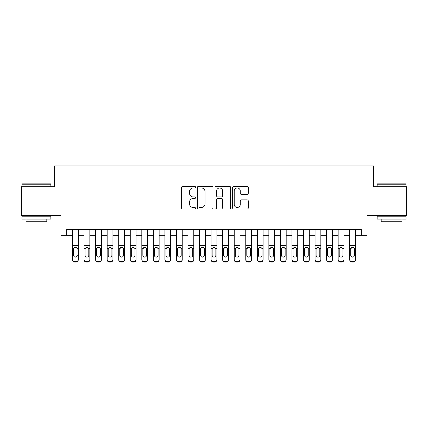<?xml version="1.0" encoding="UTF-8"?>
<svg xmlns="http://www.w3.org/2000/svg" width="428" height="428" viewBox="0 0 428 428"><rect width="100%" height="100%" fill="white"/><g stroke="black" fill="none" stroke-linecap="round" stroke-linejoin="round"><path stroke-width="0.64" d="M195.521 187.17A0.792 0.792 0 0 0 194.724 186.378L182.681 186.378A1.134 1.134 0 0 0 181.547 187.512L181.547 207.917A1.134 1.134 0 0 0 182.681 209.051L194.724 209.051A0.792 0.792 0 0 0 195.521 208.259A0.792 0.792 0 0 0 194.724 207.462L193.167 207.462A3.627 3.627 0 0 1 189.54 203.835L189.54 202.134A3.627 3.627 0 0 1 193.167 198.506L194.724 198.506A0.792 0.792 0 0 0 195.521 197.715A0.792 0.792 0 0 0 194.724 196.923L193.167 196.923A3.627 3.627 0 0 1 189.54 193.29L189.54 191.594A3.627 3.627 0 0 1 193.167 187.962L194.724 187.962A0.792 0.792 0 0 0 195.521 187.17M247.133 194.371A1.134 1.134 0 0 0 248.267 193.237L248.267 187.512A1.134 1.134 0 0 0 247.133 186.378L233.758 186.378A1.134 1.134 0 0 0 232.623 187.512L232.623 207.917A1.134 1.134 0 0 0 233.758 209.051L247.133 209.051A1.134 1.134 0 0 0 248.267 207.917L248.267 201A1.134 1.134 0 0 0 247.133 199.871L241.408 199.871A1.134 1.134 0 0 0 240.274 201L240.274 204.434A3.033 3.033 0 0 1 237.24 207.462A3.033 3.033 0 0 1 234.207 204.434L234.207 190.995A3.033 3.033 0 0 1 237.24 187.962A3.033 3.033 0 0 1 240.274 190.995L240.274 193.237A1.134 1.134 0 0 0 241.408 194.371L247.133 194.371M66.736 235.25L66.736 229.478L361.264 229.478L361.264 235.25L367.042 235.25L367.042 215.616L406.6 215.616L406.6 186.742L373.393 186.742L373.393 165.952L54.607 165.952L54.607 186.742L21.4 186.742L21.4 215.616L60.958 215.616L60.958 235.25L72.509 235.25M213.01 187.512A1.134 1.134 0 0 0 211.876 186.378L198.496 186.378A1.134 1.134 0 0 0 197.362 187.512L197.362 207.917A1.134 1.134 0 0 0 198.496 209.051L211.876 209.051A1.134 1.134 0 0 0 213.01 207.917L213.01 187.512M216.124 186.378L229.504 186.378A1.134 1.134 0 0 1 230.639 187.512L230.639 207.917A1.134 1.134 0 0 1 229.504 209.051L223.78 209.051A1.134 1.134 0 0 1 222.646 207.917L222.646 199.641A1.134 1.134 0 0 0 221.511 198.506L217.713 198.506A1.134 1.134 0 0 0 216.579 199.641L216.579 208.259A0.792 0.792 0 0 1 215.787 209.051A0.792 0.792 0 0 1 214.99 208.259L214.99 187.512A1.134 1.134 0 0 1 216.124 186.378M78.287 235.25L84.059 235.25M89.837 235.25L95.61 235.25M101.388 235.25L107.161 235.25M112.933 235.25L118.711 235.25M124.484 235.25L130.262 235.25M136.034 235.25L141.812 235.25M147.585 235.25L153.363 235.25M159.136 235.25L164.914 235.25M170.686 235.25L176.464 235.25M182.237 235.25L188.01 235.25M193.788 235.25L199.56 235.25M205.338 235.25L211.111 235.25M216.889 235.25L222.662 235.25M228.44 235.25L234.212 235.25M239.99 235.25L245.763 235.25M251.536 235.25L257.314 235.25M263.086 235.25L268.864 235.25M274.637 235.25L280.415 235.25M286.188 235.25L291.966 235.25M297.738 235.25L303.516 235.25M309.289 235.25L315.067 235.25M320.84 235.25L326.612 235.25M332.39 235.25L338.163 235.25M343.941 235.25L349.713 235.25M355.491 235.25L361.264 235.25M199.742 187.962A0.792 0.792 0 0 0 198.95 188.759L198.95 206.671A0.792 0.792 0 0 0 199.742 207.462L201.385 207.462A3.627 3.627 0 0 0 205.017 203.835L205.017 191.594A3.627 3.627 0 0 0 201.385 187.962L199.742 187.962M222.646 191.054A3.033 3.033 0 0 0 219.612 188.02A3.033 3.033 0 0 0 216.579 191.054L216.579 195.789A1.134 1.134 0 0 0 217.713 196.923L221.511 196.923A1.134 1.134 0 0 0 222.646 195.789L222.646 191.054M72.509 229.478L72.509 259.395A2.311 2.29 -0 0 0 74.82 261.685L75.975 261.685A2.311 2.29 -0 0 0 78.287 259.395L78.287 259.759A2.311 2.29 180 0 1 75.975 262.048L75.975 261.685M78.287 248.695L78.287 259.759M77.243 255.634L77.243 255.27A1.846 1.835 180 0 1 75.398 257.105A1.846 1.835 180 0 0 77.243 255.27M73.552 255.634L73.552 255.27A1.846 1.835 180 0 0 75.398 257.105A1.846 1.835 180 0 1 73.552 255.27L73.552 249.043M74.435 247.598L73.552 249.187L73.755 248.336L75.398 247.331L77.04 248.336L77.243 249.187M76.361 247.598L75.398 247.331M78.287 229.478L78.287 259.395M74.82 261.685L74.82 262.048L75.975 262.048M74.82 262.048A2.311 2.29 180 0 1 72.509 259.759M22.326 183.853L50.504 183.853L50.852 184.201L21.978 184.201L22.326 183.853M36.417 219.083L21.978 219.083L21.978 216.194L50.852 216.194L50.852 219.083L36.417 219.083M46.812 219.083L46.812 221.736L26.022 221.736L26.022 219.083M377.496 183.853L405.674 183.853L406.022 184.201L377.148 184.201L377.496 183.853M391.583 219.083L377.148 219.083L377.148 216.194L406.022 216.194L406.022 219.083L391.583 219.083M401.978 219.083L401.978 221.736L381.188 221.736L381.188 219.083M89.837 248.695L89.837 259.759A2.311 2.29 180 0 1 87.526 262.048L87.526 261.685A2.311 2.29 -0 0 0 89.837 259.395L89.837 259.759M88.794 255.634L88.794 255.27A1.846 1.835 180 0 1 86.948 257.105A1.846 1.835 180 0 1 85.097 255.27L85.097 249.187L85.097 255.27A1.846 1.835 180 0 0 86.948 257.105M87.911 247.598L86.948 247.331L88.591 248.336L88.794 249.043M85.985 247.598L85.097 249.187L85.306 248.336L86.948 247.331M101.388 248.695L101.388 259.759A2.311 2.29 180 0 1 99.077 262.048L99.077 261.685A2.311 2.29 -0 0 0 101.388 259.395L101.388 259.759M100.345 255.634L100.345 255.27A1.846 1.835 180 0 1 98.499 257.105A1.846 1.835 180 0 1 96.648 255.27L96.648 249.187L96.648 255.27A1.846 1.835 180 0 0 98.499 257.105M99.462 247.598L98.499 247.331L100.141 248.336L100.345 249.043M97.536 247.598L96.648 249.187L96.856 248.336L98.499 247.331M112.933 248.695L112.933 259.759A2.311 2.29 180 0 1 110.627 262.048L110.627 261.685A2.311 2.29 -0 0 0 112.933 259.395L112.933 259.759M111.895 255.634L111.895 255.27A1.846 1.835 180 0 1 110.049 257.105A1.846 1.835 180 0 1 108.198 255.27L108.198 249.187L108.198 255.27A1.846 1.835 180 0 0 110.049 257.105M111.013 247.598L110.049 247.331L111.692 248.336L111.895 249.043M109.081 247.598L108.198 249.187L108.407 248.336L110.049 247.331M124.484 248.695L124.484 259.759A2.311 2.29 180 0 1 122.178 262.048L122.178 261.685A2.311 2.29 -0 0 0 124.484 259.395L124.484 259.759M123.446 255.634L123.446 255.27A1.846 1.835 180 0 1 121.6 257.105A1.846 1.835 180 0 1 119.749 255.27L119.749 249.187L119.749 255.27A1.846 1.835 180 0 0 121.6 257.105M122.558 247.598L121.6 247.331L123.243 248.336L123.446 249.043M120.632 247.598L119.749 249.187L119.952 248.336L121.6 247.331M89.837 229.478L89.837 259.395M86.37 261.685L86.37 262.048A2.311 2.29 180 0 1 84.059 259.759L84.059 259.395A2.311 2.29 -0 0 0 86.37 261.685L87.526 261.685M84.059 229.478L84.059 259.395M86.37 262.048L87.526 262.048M88.794 249.187L88.794 255.27M101.388 229.478L101.388 259.395M97.921 261.685L97.921 262.048A2.311 2.29 180 0 1 95.61 259.759L95.61 259.395A2.311 2.29 -0 0 0 97.921 261.685L99.077 261.685M95.61 229.478L95.61 259.395M97.921 262.048L99.077 262.048M100.345 249.187L100.345 255.27M112.933 229.478L112.933 259.395M109.472 261.685L109.472 262.048A2.311 2.29 180 0 1 107.161 259.759L107.161 259.395A2.311 2.29 -0 0 0 109.472 261.685L110.627 261.685M107.161 229.478L107.161 259.395M109.472 262.048L110.627 262.048M111.895 249.187L111.895 255.27M124.484 229.478L124.484 259.395M121.022 261.685L121.022 262.048A2.311 2.29 180 0 1 118.711 259.759L118.711 259.395A2.311 2.29 -0 0 0 121.022 261.685L122.178 261.685M118.711 229.478L118.711 259.395M121.022 262.048L122.178 262.048M123.446 249.187L123.446 255.27M136.034 248.695L136.034 259.759A2.311 2.29 180 0 1 133.729 262.048L133.729 261.685A2.311 2.29 -0 0 0 136.034 259.395L136.034 259.759M134.997 255.634L134.997 255.27A1.846 1.835 180 0 1 133.151 257.105A1.846 1.835 180 0 1 131.3 255.27L131.3 249.187L131.3 255.27A1.846 1.835 180 0 0 133.151 257.105M134.108 247.598L133.151 247.331L134.793 248.336L134.997 249.043M132.182 247.598L131.3 249.187L131.503 248.336L133.151 247.331M136.034 229.478L136.034 259.395M132.573 261.685L132.573 262.048A2.311 2.29 180 0 1 130.262 259.759L130.262 259.395A2.311 2.29 -0 0 0 132.573 261.685L133.729 261.685M130.262 229.478L130.262 259.395M132.573 262.048L133.729 262.048M134.997 249.187L134.997 255.27M147.585 248.695L147.585 259.759A2.311 2.29 180 0 1 145.274 262.048L145.274 261.685A2.311 2.29 -0 0 0 147.585 259.395L147.585 259.759M146.547 255.634L146.547 255.27A1.846 1.835 180 0 1 144.696 257.105A1.846 1.835 180 0 1 142.85 255.27L142.85 249.187L142.85 255.27A1.846 1.835 180 0 0 144.696 257.105M145.659 247.598L144.696 247.331L146.344 248.336L146.547 249.043M143.733 247.598L142.85 249.187L143.054 248.336L144.696 247.331M147.585 229.478L147.585 259.395M144.124 261.685L144.124 262.048A2.311 2.29 180 0 1 141.812 259.759L141.812 259.395A2.311 2.29 -0 0 0 144.124 261.685L145.274 261.685M141.812 229.478L141.812 259.395M144.124 262.048L145.274 262.048M146.547 249.187L146.547 255.27M159.136 248.695L159.136 259.759A2.311 2.29 180 0 1 156.825 262.048L156.825 261.685A2.311 2.29 -0 0 0 159.136 259.395L159.136 259.759M158.098 255.634L158.098 255.27A1.846 1.835 180 0 1 156.247 257.105A1.846 1.835 180 0 1 154.401 255.27L154.401 249.187L154.401 255.27A1.846 1.835 180 0 0 156.247 257.105M157.21 247.598L156.247 247.331L157.895 248.336L158.098 249.043M155.284 247.598L154.401 249.187L154.604 248.336L156.247 247.331M159.136 229.478L159.136 259.395M155.669 261.685L155.669 262.048A2.311 2.29 180 0 1 153.363 259.759L153.363 259.395A2.311 2.29 -0 0 0 155.669 261.685L156.825 261.685M153.363 229.478L153.363 259.395M155.669 262.048L156.825 262.048M158.098 249.187L158.098 255.27M170.686 248.695L170.686 259.759A2.311 2.29 180 0 1 168.375 262.048L168.375 261.685A2.311 2.29 -0 0 0 170.686 259.395L170.686 259.759M169.649 255.634L169.649 255.27A1.846 1.835 180 0 1 167.797 257.105A1.846 1.835 180 0 1 165.952 255.27L165.952 249.187L165.952 255.27A1.846 1.835 180 0 0 167.797 257.105M168.76 247.598L167.797 247.331L169.445 248.336L169.649 249.043M166.834 247.598L165.952 249.187L166.155 248.336L167.797 247.331M170.686 229.478L170.686 259.395M167.22 261.685L167.22 262.048A2.311 2.29 180 0 1 164.914 259.759L164.914 259.395A2.311 2.29 -0 0 0 167.22 261.685L168.375 261.685M164.914 229.478L164.914 259.395M167.22 262.048L168.375 262.048M169.649 249.187L169.649 255.27M182.237 248.695L182.237 259.759A2.311 2.29 180 0 1 179.926 262.048L179.926 261.685A2.311 2.29 -0 0 0 182.237 259.395L182.237 259.759M181.199 255.634L181.199 255.27A1.846 1.835 180 0 1 179.348 257.105A1.846 1.835 180 0 1 177.502 255.27L177.502 249.187L177.502 255.27A1.846 1.835 180 0 0 179.348 257.105M180.311 247.598L179.348 247.331L180.991 248.336L181.199 249.043M178.385 247.598L177.502 249.187L177.706 248.336L179.348 247.331M193.788 248.695L193.788 259.759A2.311 2.29 180 0 1 191.476 262.048L191.476 261.685A2.311 2.29 -0 0 0 193.788 259.395L193.788 259.759M192.75 255.634L192.75 255.27A1.846 1.835 180 0 1 190.899 257.105A1.846 1.835 180 0 1 189.053 255.27L189.053 249.187L189.053 255.27A1.846 1.835 180 0 0 190.899 257.105M191.862 247.598L190.899 247.331L192.541 248.336L192.75 249.043M189.936 247.598L189.053 249.187L189.256 248.336L190.899 247.331M205.338 248.695L205.338 259.759A2.311 2.29 180 0 1 203.027 262.048L203.027 261.685A2.311 2.29 -0 0 0 205.338 259.395L205.338 259.759M204.3 255.634L204.3 255.27A1.846 1.835 180 0 1 202.449 257.105A1.846 1.835 180 0 1 200.604 255.27L200.604 249.187L200.604 255.27A1.846 1.835 180 0 0 202.449 257.105M203.412 247.598L202.449 247.331L204.092 248.336L204.3 249.043M201.486 247.598L200.604 249.187L200.807 248.336L202.449 247.331M216.889 248.695L216.889 259.759A2.311 2.29 180 0 1 214.578 262.048L214.578 261.685A2.311 2.29 -0 0 0 216.889 259.395L216.889 259.759M215.846 255.634L215.846 255.27A1.846 1.835 180 0 1 214 257.105A1.846 1.835 180 0 1 212.154 255.27L212.154 249.187L212.154 255.27A1.846 1.835 180 0 0 214 257.105M214.963 247.598L214 247.331L215.642 248.336L215.846 249.043M213.037 247.598L212.154 249.187L212.358 248.336L214 247.331M228.44 248.695L228.44 259.759A2.311 2.29 180 0 1 226.128 262.048L226.128 261.685A2.311 2.29 -0 0 0 228.44 259.395L228.44 259.759M227.396 255.634L227.396 255.27A1.846 1.835 180 0 1 225.551 257.105A1.846 1.835 180 0 1 223.7 255.27L223.7 249.187L223.7 255.27A1.846 1.835 180 0 0 225.551 257.105M226.514 247.598L225.551 247.331L227.193 248.336L227.396 249.043M224.588 247.598L223.7 249.187L223.908 248.336L225.551 247.331M239.99 248.695L239.99 259.759A2.311 2.29 180 0 1 237.679 262.048L237.679 261.685A2.311 2.29 -0 0 0 239.99 259.395L239.99 259.759M238.947 255.634L238.947 255.27A1.846 1.835 180 0 1 237.101 257.105A1.846 1.835 180 0 1 235.25 255.27L235.25 249.187L235.25 255.27A1.846 1.835 180 0 0 237.101 257.105M238.064 247.598L237.101 247.331L238.744 248.336L238.947 249.043M236.138 247.598L235.25 249.187L235.459 248.336L237.101 247.331M251.536 248.695L251.536 259.759A2.311 2.29 180 0 1 249.23 262.048L249.23 261.685A2.311 2.29 -0 0 0 251.536 259.395L251.536 259.759M250.498 255.634L250.498 255.27A1.846 1.835 180 0 1 248.652 257.105A1.846 1.835 180 0 1 246.801 255.27L246.801 249.187L246.801 255.27A1.846 1.835 180 0 0 248.652 257.105M249.615 247.598L248.652 247.331L250.294 248.336L250.498 249.043M247.689 247.598L246.801 249.187L247.01 248.336L248.652 247.331M263.086 248.695L263.086 259.759A2.311 2.29 180 0 1 260.78 262.048L260.78 261.685A2.311 2.29 -0 0 0 263.086 259.395L263.086 259.759M262.048 255.634L262.048 255.27A1.846 1.835 180 0 1 260.203 257.105A1.846 1.835 180 0 1 258.351 255.27L258.351 249.187L258.351 255.27A1.846 1.835 180 0 0 260.203 257.105M261.16 247.598L260.203 247.331L261.845 248.336L262.048 249.043M259.234 247.598L258.351 249.187L258.555 248.336L260.203 247.331M274.637 248.695L274.637 259.759A2.311 2.29 180 0 1 272.331 262.048L272.331 261.685A2.311 2.29 -0 0 0 274.637 259.395L274.637 259.759M273.599 255.634L273.599 255.27A1.846 1.835 180 0 1 271.753 257.105A1.846 1.835 180 0 1 269.902 255.27L269.902 249.187L269.902 255.27A1.846 1.835 180 0 0 271.753 257.105M272.711 247.598L271.753 247.331L273.396 248.336L273.599 249.043M270.785 247.598L269.902 249.187L270.105 248.336L271.753 247.331M286.188 248.695L286.188 259.759A2.311 2.29 180 0 1 283.876 262.048L283.876 261.685A2.311 2.29 -0 0 0 286.188 259.395L286.188 259.759M285.15 255.634L285.15 255.27A1.846 1.835 180 0 1 283.304 257.105A1.846 1.835 180 0 1 281.453 255.27L281.453 249.187L281.453 255.27A1.846 1.835 180 0 0 283.304 257.105M284.262 247.598L283.304 247.331L284.946 248.336L285.15 249.043M282.336 247.598L281.453 249.187L281.656 248.336L283.304 247.331M297.738 248.695L297.738 259.759A2.311 2.29 180 0 1 295.427 262.048L295.427 261.685A2.311 2.29 -0 0 0 297.738 259.395L297.738 259.759M296.7 255.634L296.7 255.27A1.846 1.835 180 0 1 294.849 257.105A1.846 1.835 180 0 1 293.003 255.27L293.003 249.187L293.003 255.27A1.846 1.835 180 0 0 294.849 257.105M295.812 247.598L294.849 247.331L296.497 248.336L296.7 249.043M293.886 247.598L293.003 249.187L293.207 248.336L294.849 247.331M309.289 248.695L309.289 259.759A2.311 2.29 180 0 1 306.978 262.048L306.978 261.685A2.311 2.29 -0 0 0 309.289 259.395L309.289 259.759M308.251 255.634L308.251 255.27A1.846 1.835 180 0 1 306.4 257.105A1.846 1.835 180 0 1 304.554 255.27L304.554 249.187L304.554 255.27A1.846 1.835 180 0 0 306.4 257.105M307.363 247.598L306.4 247.331L308.048 248.336L308.251 249.043M305.437 247.598L304.554 249.187L304.757 248.336L306.4 247.331M182.237 229.478L182.237 259.395M178.77 261.685L178.77 262.048A2.311 2.29 180 0 1 176.464 259.759L176.464 259.395A2.311 2.29 -0 0 0 178.77 261.685L179.926 261.685M176.464 229.478L176.464 259.395M178.77 262.048L179.926 262.048M181.199 249.187L181.199 255.27M193.788 229.478L193.788 259.395M190.321 261.685L190.321 262.048A2.311 2.29 180 0 1 188.01 259.759L188.01 259.395A2.311 2.29 -0 0 0 190.321 261.685L191.476 261.685M188.01 229.478L188.01 259.395M190.321 262.048L191.476 262.048M192.75 249.187L192.75 255.27M205.338 229.478L205.338 259.395M201.872 261.685L201.872 262.048A2.311 2.29 180 0 1 199.56 259.759L199.56 259.395A2.311 2.29 -0 0 0 201.872 261.685L203.027 261.685M199.56 229.478L199.56 259.395M201.872 262.048L203.027 262.048M204.3 249.187L204.3 255.27M216.889 229.478L216.889 259.395M213.422 261.685L213.422 262.048A2.311 2.29 180 0 1 211.111 259.759L211.111 259.395A2.311 2.29 -0 0 0 213.422 261.685L214.578 261.685M211.111 229.478L211.111 259.395M213.422 262.048L214.578 262.048M215.846 249.187L215.846 255.27M228.44 229.478L228.44 259.395M224.973 261.685L224.973 262.048A2.311 2.29 180 0 1 222.662 259.759L222.662 259.395A2.311 2.29 -0 0 0 224.973 261.685L226.128 261.685M222.662 229.478L222.662 259.395M224.973 262.048L226.128 262.048M227.396 249.187L227.396 255.27M239.99 229.478L239.99 259.395M236.524 261.685L236.524 262.048A2.311 2.29 180 0 1 234.212 259.759L234.212 259.395A2.311 2.29 -0 0 0 236.524 261.685L237.679 261.685M234.212 229.478L234.212 259.395M236.524 262.048L237.679 262.048M238.947 249.187L238.947 255.27M251.536 229.478L251.536 259.395M248.074 261.685L248.074 262.048A2.311 2.29 180 0 1 245.763 259.759L245.763 259.395A2.311 2.29 -0 0 0 248.074 261.685L249.23 261.685M245.763 229.478L245.763 259.395M248.074 262.048L249.23 262.048M250.498 249.187L250.498 255.27M263.086 229.478L263.086 259.395M259.625 261.685L259.625 262.048A2.311 2.29 180 0 1 257.314 259.759L257.314 259.395A2.311 2.29 -0 0 0 259.625 261.685L260.78 261.685M257.314 229.478L257.314 259.395M259.625 262.048L260.78 262.048M262.048 249.187L262.048 255.27M274.637 229.478L274.637 259.395M271.175 261.685L271.175 262.048A2.311 2.29 180 0 1 268.864 259.759L268.864 259.395A2.311 2.29 -0 0 0 271.175 261.685L272.331 261.685M268.864 229.478L268.864 259.395M271.175 262.048L272.331 262.048M273.599 249.187L273.599 255.27M286.188 229.478L286.188 259.395M282.726 261.685L282.726 262.048A2.311 2.29 180 0 1 280.415 259.759L280.415 259.395A2.311 2.29 -0 0 0 282.726 261.685L283.876 261.685M280.415 229.478L280.415 259.395M282.726 262.048L283.876 262.048M285.15 249.187L285.15 255.27M297.738 229.478L297.738 259.395M294.271 261.685L294.271 262.048A2.311 2.29 180 0 1 291.966 259.759L291.966 259.395A2.311 2.29 -0 0 0 294.271 261.685L295.427 261.685M291.966 229.478L291.966 259.395M294.271 262.048L295.427 262.048M296.7 249.187L296.7 255.27M309.289 229.478L309.289 259.395M305.822 261.685L305.822 262.048A2.311 2.29 180 0 1 303.516 259.759L303.516 259.395A2.311 2.29 -0 0 0 305.822 261.685L306.978 261.685M303.516 229.478L303.516 259.395M305.822 262.048L306.978 262.048M308.251 249.187L308.251 255.27M320.84 248.695L320.84 259.759A2.311 2.29 180 0 1 318.528 262.048L318.528 261.685A2.311 2.29 -0 0 0 320.84 259.395L320.84 259.759M319.802 255.634L319.802 255.27A1.846 1.835 180 0 1 317.95 257.105A1.846 1.835 180 0 1 316.105 255.27L316.105 249.187L316.105 255.27A1.846 1.835 180 0 0 317.95 257.105M318.914 247.598L317.95 247.331L319.593 248.336L319.802 249.043M316.988 247.598L316.105 249.187L316.308 248.336L317.95 247.331M332.39 248.695L332.39 259.759A2.311 2.29 180 0 1 330.079 262.048L330.079 261.685A2.311 2.29 -0 0 0 332.39 259.395L332.39 259.759M331.352 255.634L331.352 255.27A1.846 1.835 180 0 1 329.501 257.105A1.846 1.835 180 0 1 327.655 255.27L327.655 249.187L327.655 255.27A1.846 1.835 180 0 0 329.501 257.105M330.464 247.598L329.501 247.331L331.144 248.336L331.352 249.043M328.538 247.598L327.655 249.187L327.859 248.336L329.501 247.331M343.941 248.695L343.941 259.759A2.311 2.29 180 0 1 341.63 262.048L341.63 261.685A2.311 2.29 -0 0 0 343.941 259.395L343.941 259.759M342.903 255.634L342.903 255.27A1.846 1.835 180 0 1 341.052 257.105A1.846 1.835 180 0 1 339.206 255.27L339.206 249.187L339.206 255.27A1.846 1.835 180 0 0 341.052 257.105M342.015 247.598L341.052 247.331L342.694 248.336L342.903 249.043M340.089 247.598L339.206 249.187L339.409 248.336L341.052 247.331M355.491 248.695L355.491 259.759A2.311 2.29 180 0 1 353.18 262.048L353.18 261.685A2.311 2.29 -0 0 0 355.491 259.395L355.491 259.759M354.448 255.634L354.448 255.27A1.846 1.835 180 0 1 352.602 257.105A1.846 1.835 180 0 1 350.757 255.27L350.757 249.187L350.757 255.27A1.846 1.835 180 0 0 352.602 257.105M353.565 247.598L352.602 247.331L354.245 248.336L354.448 249.043M351.639 247.598L350.757 249.187L350.96 248.336L352.602 247.331M320.84 229.478L320.84 259.395M317.373 261.685L317.373 262.048A2.311 2.29 180 0 1 315.067 259.759L315.067 259.395A2.311 2.29 -0 0 0 317.373 261.685L318.528 261.685M315.067 229.478L315.067 259.395M317.373 262.048L318.528 262.048M319.802 249.187L319.802 255.27M332.39 229.478L332.39 259.395M328.923 261.685L328.923 262.048A2.311 2.29 180 0 1 326.612 259.759L326.612 259.395A2.311 2.29 -0 0 0 328.923 261.685L330.079 261.685M326.612 229.478L326.612 259.395M328.923 262.048L330.079 262.048M331.352 249.187L331.352 255.27M343.941 229.478L343.941 259.395M340.474 261.685L340.474 262.048A2.311 2.29 180 0 1 338.163 259.759L338.163 259.395A2.311 2.29 -0 0 0 340.474 261.685L341.63 261.685M338.163 229.478L338.163 259.395M340.474 262.048L341.63 262.048M342.903 249.187L342.903 255.27M355.491 229.478L355.491 259.395M352.025 261.685L352.025 262.048A2.311 2.29 180 0 1 349.713 259.759L349.713 259.395A2.311 2.29 -0 0 0 352.025 261.685L353.18 261.685M349.713 229.478L349.713 259.395M352.025 262.048L353.18 262.048M354.448 249.187L354.448 255.27M77.04 248.336L78.287 248.336M72.509 248.336L73.755 248.336M72.509 245.351L78.287 245.351M72.509 229.558L78.287 229.558M88.591 248.336L89.837 248.336M84.059 248.336L85.306 248.336M84.059 245.351L89.837 245.351M84.059 229.558L89.837 229.558M100.141 248.336L101.388 248.336M95.61 248.336L96.856 248.336M95.61 245.351L101.388 245.351M95.61 229.558L101.388 229.558M111.692 248.336L112.933 248.336M107.161 248.336L108.407 248.336M107.161 245.351L112.933 245.351M107.161 229.558L112.933 229.558M123.243 248.336L124.484 248.336M118.711 248.336L119.952 248.336M118.711 245.351L124.484 245.351M118.711 229.558L124.484 229.558M134.793 248.336L136.034 248.336M130.262 248.336L131.503 248.336M130.262 245.351L136.034 245.351M130.262 229.558L136.034 229.558M146.344 248.336L147.585 248.336M141.812 248.336L143.054 248.336M141.812 245.351L147.585 245.351M141.812 229.558L147.585 229.558M157.895 248.336L159.136 248.336M153.363 248.336L154.604 248.336M153.363 245.351L159.136 245.351M153.363 229.558L159.136 229.558M169.445 248.336L170.686 248.336M164.914 248.336L166.155 248.336M164.914 245.351L170.686 245.351M164.914 229.558L170.686 229.558M180.991 248.336L182.237 248.336M176.464 248.336L177.706 248.336M176.464 245.351L182.237 245.351M176.464 229.558L182.237 229.558M192.541 248.336L193.788 248.336M188.01 248.336L189.256 248.336M188.01 245.351L193.788 245.351M188.01 229.558L193.788 229.558M204.092 248.336L205.338 248.336M199.56 248.336L200.807 248.336M199.56 245.351L205.338 245.351M199.56 229.558L205.338 229.558M215.642 248.336L216.889 248.336M211.111 248.336L212.358 248.336M211.111 245.351L216.889 245.351M211.111 229.558L216.889 229.558M227.193 248.336L228.44 248.336M222.662 248.336L223.908 248.336M222.662 245.351L228.44 245.351M222.662 229.558L228.44 229.558M238.744 248.336L239.99 248.336M234.212 248.336L235.459 248.336M234.212 245.351L239.99 245.351M234.212 229.558L239.99 229.558M250.294 248.336L251.536 248.336M245.763 248.336L247.01 248.336M245.763 245.351L251.536 245.351M245.763 229.558L251.536 229.558M261.845 248.336L263.086 248.336M257.314 248.336L258.555 248.336M257.314 245.351L263.086 245.351M257.314 229.558L263.086 229.558M273.396 248.336L274.637 248.336M268.864 248.336L270.105 248.336M268.864 245.351L274.637 245.351M268.864 229.558L274.637 229.558M284.946 248.336L286.188 248.336M280.415 248.336L281.656 248.336M280.415 245.351L286.188 245.351M280.415 229.558L286.188 229.558M296.497 248.336L297.738 248.336M291.966 248.336L293.207 248.336M291.966 245.351L297.738 245.351M291.966 229.558L297.738 229.558M308.048 248.336L309.289 248.336M303.516 248.336L304.757 248.336M303.516 245.351L309.289 245.351M303.516 229.558L309.289 229.558M319.593 248.336L320.84 248.336M315.067 248.336L316.308 248.336M315.067 245.351L320.84 245.351M315.067 229.558L320.84 229.558M331.144 248.336L332.39 248.336M326.612 248.336L327.859 248.336M326.612 245.351L332.39 245.351M326.612 229.558L332.39 229.558M342.694 248.336L343.941 248.336M338.163 248.336L339.409 248.336M338.163 245.351L343.941 245.351M338.163 229.558L343.941 229.558M354.245 248.336L355.491 248.336M349.713 248.336L350.96 248.336M349.713 245.351L355.491 245.351M349.713 229.558L355.491 229.558M21.978 186.742L21.978 184.201M28.564 216.194L28.564 215.616M44.271 216.194L44.271 215.616M50.852 186.742L50.852 184.201M377.148 186.742L377.148 184.201M383.729 216.194L383.729 215.616M399.436 216.194L399.436 215.616M406.022 186.742L406.022 184.201"/></g></svg>
